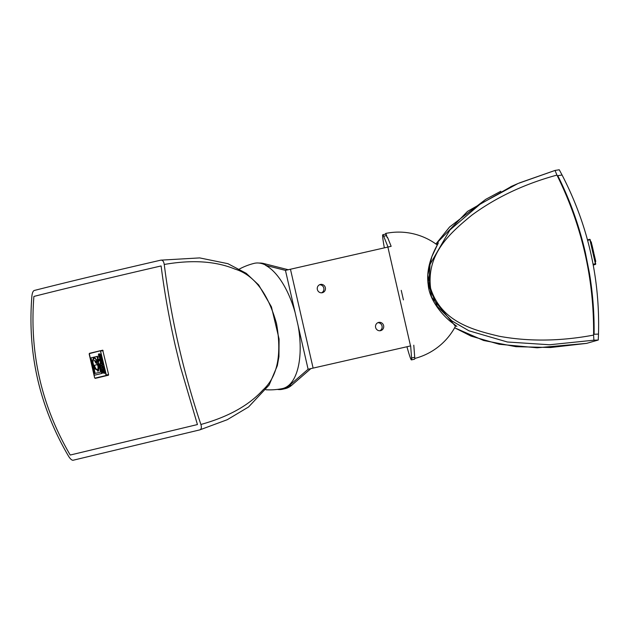 <?xml version="1.0" encoding="UTF-8"?>
<svg xmlns="http://www.w3.org/2000/svg" width="630" height="630" viewBox="0 0 630 630"><rect width="100%" height="100%" fill="white"/><g stroke="black" fill="none" stroke-linecap="round" stroke-linejoin="round"><path stroke-width="0.94" d="M410.666 345.901L308.101 369.243L410.666 345.901L411.579 358.005A64.197 2.355 -102.9 0 1 411.445 359.903A64.197 2.355 -102.9 0 1 406.941 346.744M239.487 268.994A64.197 64.197 0 0 1 254.063 263.387A64.189 29.736 77.3 0 1 265.986 265.269A9.521 1.914 173.3 0 1 265.616 265.348A64.181 29.24 77.3 0 1 295.139 312.645L298.132 325.718A64.181 29.24 77.3 0 1 282.185 388.639A64.197 64.197 0 0 1 265.907 389.765M89.295 353.603L102.729 350.185L108.588 374.519L108.462 375.212L97.469 377.85L95.201 378.362L94.634 377.835L95.201 378.362L106.186 375.724L106.336 375.031L100.454 350.697L89.468 353.328L89.184 354.052L94.634 377.835M199.726 429.904C201.387 429.258 201.781 427.447 200.891 424.478C183.385 372.259 171.171 318.93 164.241 264.474C163.753 261.426 162.619 259.985 160.839 260.151C109.667 271.932 67.449 282.043 34.185 290.493C33.02 291.036 32.248 292.934 31.886 296.187C27.326 353.391 39.54 406.728 68.536 456.191C70.276 458.955 71.788 460.309 73.064 460.254L199.789 429.888L227.257 419.706L248.566 406.972L269.12 385.04L277.318 365.707L278.94 356.722L279.09 339.027L271.435 306.865L258.654 284.941L246.204 273.302L227.879 263.671L199.686 257.906L160.839 260.151M200.891 424.478C228.194 416.902 248.826 405.452 262.789 390.127C277.483 376.913 282.051 354.698 276.499 323.466C267.821 292.997 253.992 274.877 235.006 269.112C215.673 261.143 192.087 259.599 164.241 264.474M99.556 364.069L100.115 363.943L102.273 373.354L94.311 375.252L101.713 373.48L99.556 364.069L98.146 364.416L98.745 366.038L98.642 370.81L97.689 371.18L98.193 366.164L97.587 364.542L98.658 364.29C97.311 360.88 95.705 358.753 93.846 357.903L92.886 362.179L93.712 365.471L97.248 364.62L94.272 365.345L95.791 368.7L98.532 370.33M93.429 365.849L95.162 373.401M100.233 361.809L101.91 361.864L102.769 364.746L100.477 365.29L102.218 364.872L101.359 361.99L100.233 361.809L100.477 365.29M102.225 365.62L101.682 365.739L102.54 365.652L103.107 366.345L103.462 368.739L101.462 369.582L102.761 369.156L102.91 367.873L101.989 365.778L100.635 365.991L100.902 367.148L102.225 367.007L102.438 367.952L101.194 368.432L101.462 369.582M102.021 366.88L100.902 367.148M103.218 369.274L103.777 369.148L104.714 373.228L104.155 373.354L103.556 372.054L103.218 369.274L101.808 371.094L102.091 372.361L104.155 373.354M99.091 353.863L100.052 353.981L100.776 356.312L100.493 357.281L99.611 357.58L100.225 356.438L99.823 354.603L99.091 353.863L99.705 356.139L98.973 356.344L98.445 354.06L98.847 357.241L100.642 357.045M98.445 354.06L99.13 354.328M99.312 354.958L99.532 356.218L100.264 356.013M100.509 357.43L101.06 357.305L101.997 361.384L101.446 361.51L100.839 360.21L100.509 357.43L99.091 359.25L99.382 360.517L101.446 361.51M96.988 356.423L97.548 356.296L98.768 361.651L98.217 361.777L96.988 356.423L91.019 357.856L92.815 365.683L93.327 365.565L92.161 365.849L94.311 375.252M93.838 357.383L92.799 359.643M95.303 360.817L96.162 362.534M94.358 357.793L95.39 358.108M96.768 359.667L99.209 364.156M96.185 361.321L97.587 364.542L95.91 362.589L95.791 363.014L94.437 360.329L96.185 361.321M96.445 362.47L95.91 362.589M97.39 364.597L98.059 366.589L97.973 370.448L97.532 370.724M97.973 370.448L95.24 368.826L93.712 365.471L94.272 365.345L93.327 365.565L92.342 361.549L93.547 357.415L94.343 357.446L98.217 361.777M98.792 364.258L100.603 372.102L94.602 373.535L92.807 365.691L93.327 365.573L94.886 368.865L98.642 370.81M98.146 364.416L97.587 364.542L98.146 364.416M100.217 359.226L100.406 360.045L99.69 359.785L100.217 359.226M100.249 359.667L99.69 359.785M101.398 360.084L100.839 360.21M101.729 360.195L101.17 360.321M101.343 358.517L100.784 358.643M101.099 358.769L100.54 358.895M99.28 354.942L98.784 355.052M99.209 355.328L98.65 355.454M102.934 371.07L103.123 371.897L102.406 371.637L102.934 371.07M102.958 371.511L102.406 371.637M104.107 371.928L103.556 372.054M104.438 372.046L103.887 372.165M104.052 370.361L103.501 370.487M103.808 370.613L103.257 370.739M103.462 368.739L102.91 368.865M101.335 363.022L101.556 363.809L100.603 364.038L100.493 363.085L101.335 363.022M101.706 362.691L101.044 362.959L101.154 363.904M102.769 364.746L102.218 364.872M102.273 373.354L101.713 373.48M265.616 265.348L285.453 270.372L391.151 246.314L387.639 237.573A9.521 2.15 167.6 0 1 387.261 237.667L385.749 234.061L382.804 234.738A64.197 2.355 -102.9 0 0 384.339 247.842M403.42 299.896L401.239 290.359M437.299 245.007A64.197 64.197 0 0 0 385.623 233.446A64.189 1.795 77.1 0 1 387.261 237.667M455.451 326.301L431.589 297.139L427.825 274.845L431.81 256.725L438.338 242.834L436.85 244.668M586.577 343.382L537.162 347.791L499.228 344.264L471.075 336.121L454.639 327.789L483.62 340.491L515.883 346.673L550.588 347.516L586.577 343.382L598.248 340.035L593.901 340.192L593.594 335.097C594.145 278.775 581.931 225.438 556.944 175.093L555.022 170.439L559.259 169.777M519.262 182.968L555.022 170.439L517.97 183.527L480.485 203.86L449.859 230.029L430.03 264.387L428.754 286.099L437.338 306.471L451.867 320.891L468.94 330.789L507.355 341.995L549.581 344.767L593.901 340.192M500.85 191.244L485.754 199.332L449.592 226.989L435.905 243.991L467.531 211.365L511.906 186.165M438.338 242.834A66.252 1.024 -56.6 0 0 438.33 242.834A2.567 2.567 76.3 0 0 437.968 243.716M593.594 335.097C560.424 341.287 529.019 341.68 499.362 336.286C471.697 329.734 441.323 321.426 430.637 288.39C426.203 254 449.757 233.273 471.744 215.232C496.094 197.324 524.491 183.944 556.944 175.093M592.208 248.566L592.783 248.433L592.121 245.542L591.546 245.668M592.168 248.385L592.728 248.259M592.476 249.748L593.058 249.614L592.783 248.433M591.822 246.881L592.397 246.747M591.869 247.07L592.428 246.944M590.696 241.975L591.239 241.849L591.909 245.023M594.925 260.411L595.5 260.277L594.838 257.386L594.255 257.52M594.877 260.229L595.437 260.103M595.192 261.592L595.767 261.466L595.5 260.277M594.539 258.733L595.114 258.599M594.578 258.922L595.137 258.788M594.153 257.056L594.72 256.93L594.074 254.118L593.318 253.843M593.436 253.929L593.988 253.795L593.413 253.827M594.767 257.292L594.232 257.418L594.72 256.93M592.491 249.811L592.987 249.661M593.247 253.118L593.83 252.984L593.043 249.685M593.255 253.134L593.83 252.984M593.846 253.725L593.688 253.039M413.792 345.193L414.713 357.289A64.197 2.355 77.1 0 1 414.572 359.187L411.445 359.903M386.521 235.596L383.694 236.242A64.197 2.355 -102.9 0 0 382.804 234.738M277.318 389.411A64.197 29.248 -102.7 0 0 282.5 389.245A64.197 29.248 -102.7 0 0 288.863 385.93L291.651 385.3A64.197 29.248 77.3 0 1 285.288 388.615L282.5 389.245M298.132 325.718L308.101 369.243L288.863 385.93M259.15 263.072A64.197 29.248 77.3 0 1 263.765 263.537L288.201 269.727M310.889 368.613L291.651 385.3M383.694 236.242L388.009 247.007M375.622 327.45A4.237 4.103 -104.1 0 1 378.591 322.426A4.237 4.103 -104.1 0 1 383.599 325.545A4.237 4.103 -104.1 0 1 380.646 330.648A4.237 4.103 -104.1 0 1 375.622 327.45M317.355 289.501A4.237 4.103 -104.1 0 1 320.323 284.476A4.237 4.103 -104.1 0 1 325.332 287.595A4.237 4.103 -104.1 0 1 322.379 292.698A4.237 4.103 -104.1 0 1 317.355 289.501M321.576 292.816A4.237 4.103 75.9 0 0 319.56 284.752M379.843 330.766A4.237 4.103 75.9 0 0 377.827 322.71M197.434 424.557L70.221 455.041C41.478 405.791 29.366 352.918 33.894 296.431C67.292 287.989 109.699 277.83 161.107 265.947C164.446 292.186 169.194 318.867 175.353 345.988L180.251 366.203L197.434 424.557M95.185 378.362L97.469 377.85M94.657 377.827L89.302 353.627L102.729 350.178M100.296 350.997L103.147 350.745M100.556 351.327L105.997 375.11L108.588 374.519M105.997 375.11L106.186 375.724L108.462 375.212M105.911 375.527L94.917 378.157M92.791 361.447L92.342 361.549M98.745 366.038L98.193 366.164M95.791 368.7L95.24 368.826M100.052 353.981L99.493 354.107M100.375 354.477L99.823 354.603M100.776 356.312L100.225 356.438M99.249 355.068L98.689 355.194M102.855 365.92L102.296 366.046M103.107 366.345L102.548 366.471M103.47 367.747L102.91 367.873M103.517 368.306L102.966 368.432M103.32 369.03L102.761 369.156M103.052 369.211L102.493 369.33M101.091 363.628L100.54 363.754M101.91 361.864L101.359 361.99M102.17 362.352L101.611 362.478M102.375 363.03L101.816 363.156M589.42 273.073C592.822 293.604 594.381 314 594.098 334.278L598.5 334.065C600.043 277.917 587.9 224.91 562.078 175.03L557.77 175.668C569.914 199.907 579.12 225.571 585.38 252.669L589.42 273.073M594.917 264.624L593.224 265.017L595.547 264.348L589.814 239.321L587.475 239.857L590.121 239.51L587.64 240.471M589.814 239.321L595.665 263.663L593.082 264.253M590.223 239.88L595.744 264.041L593.2 264.891M590.775 242.298L591.334 242.164M590.893 242.841L591.468 242.707M591.318 244.668L591.885 244.534M591.468 245.338L592.027 245.212M593.507 254.244L594.074 254.118M593.617 254.709L594.192 254.575M593.94 256.119L594.515 255.985M594.058 256.654L594.633 256.528M594.208 257.308L594.759 257.182M592.578 250.189L593.145 250.063M592.696 250.709L593.271 250.575M592.854 251.401L593.436 251.268M414.713 357.289L411.579 358.005M285.453 270.372L295.139 312.645M262.545 263.812L263.765 263.537M290.454 269.215L313.102 368.085M387.867 247.039L410.516 345.917M102.233 365.613L101.674 365.739M101.115 361.51L100.564 361.636M414.753 358.462A64.197 64.197 0 0 0 455.821 325.576M456.884 326.387L452.86 323.308C444.693 317.559 429.495 301.542 428.219 284.847C425.463 266.986 434.251 250.638 437.149 245.275L438.039 243.621M559.267 169.777L562.078 175.03M598.256 340.019L598.5 334.065M517.97 183.527L510.82 186.637M594.956 264.616L595.665 263.663M592.058 245.503L591.428 245.645"/></g></svg>
